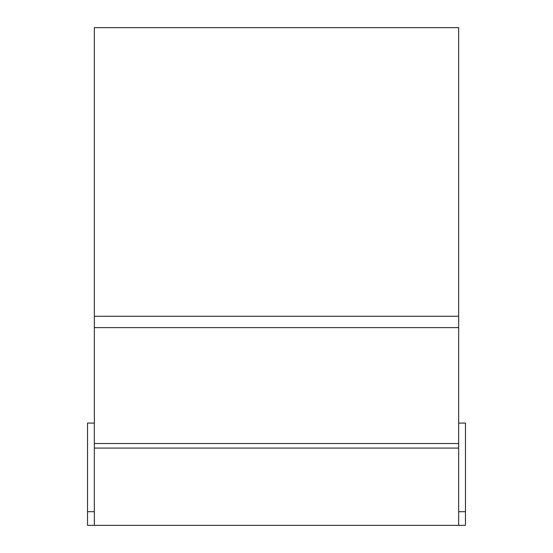 <?xml version="1.0" encoding="UTF-8"?>
<svg xmlns="http://www.w3.org/2000/svg" width="553" height="553" viewBox="0 0 553 553"><rect width="100%" height="100%" fill="white"/><g stroke="black" fill="none" stroke-linecap="round" stroke-linejoin="round"><path stroke-width="0.83" d="M94.349 423.08L87.533 423.08L87.533 511.712L94.349 511.712L87.533 511.712L87.533 525.35L465.467 525.35L465.467 423.08L458.651 423.08M94.349 443.534L94.349 27.65L458.651 27.65L458.651 316.268L94.349 316.268L458.651 316.268L458.651 443.534L94.349 443.534L94.349 525.35M94.349 448.082L458.651 448.082L458.651 443.534M458.651 448.082L458.651 525.35M458.651 511.712L465.467 511.712L458.651 511.712M94.349 327.632L458.651 327.632"/></g></svg>
